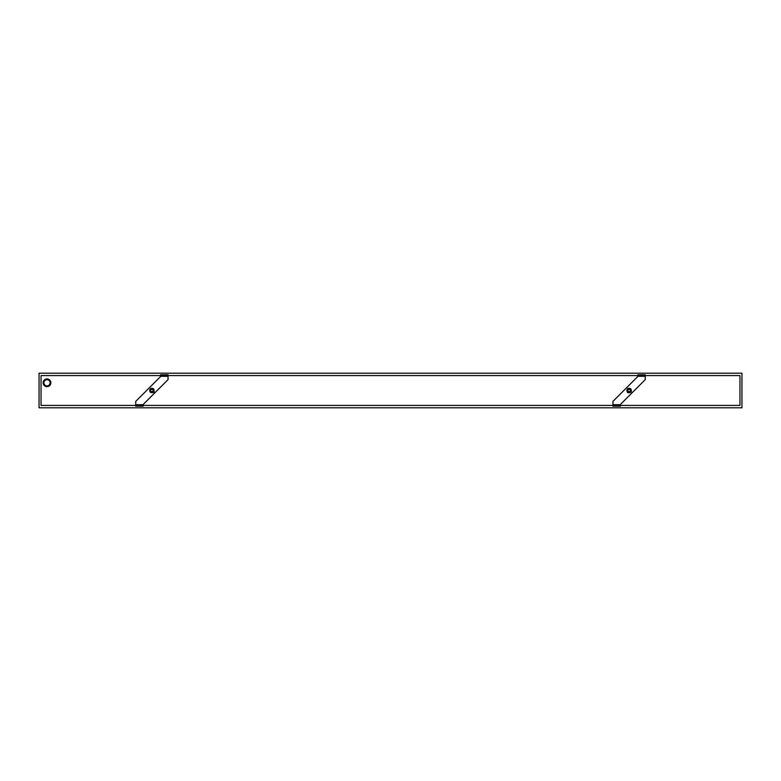 <?xml version="1.0" encoding="UTF-8"?>
<svg xmlns="http://www.w3.org/2000/svg" width="781" height="781" viewBox="0 0 781 781"><rect width="100%" height="100%" fill="white"/><g stroke="black" fill="none" stroke-linecap="round" stroke-linejoin="round"><path stroke-width="0.59" stroke-dasharray="3.9 2.93" d="M153.222 389.231A1.835 1.835 0 0 1 153.154 391.837A1.835 1.835 0 0 1 150.557 391.769A1.835 1.835 0 0 1 150.626 389.163A1.835 1.835 0 0 1 153.222 389.231M135.738 406.159L143.196 406.159L143.196 405.417L135.738 405.417L135.738 406.159L135.738 401.385L160.593 376.53L160.593 375.583L168.052 375.583L168.052 374.841L160.593 374.841L160.593 375.583L168.052 375.583L160.593 375.583L168.052 375.583L168.052 374.841M160.593 374.841L160.593 375.583M160.593 376.286L168.052 376.286L168.052 379.615L143.196 404.47L143.196 406.159M150.831 391.086A1.211 1.211 0 0 1 151.309 389.436A1.211 1.211 0 0 1 152.959 389.914A1.211 1.211 0 0 1 152.471 391.564A1.211 1.211 0 0 1 150.831 391.086A1.211 1.211 0 0 0 152.471 391.564A1.211 1.211 0 0 0 152.959 389.914A1.211 1.211 0 0 0 151.309 389.436A1.211 1.211 0 0 0 150.831 391.086A1.211 1.211 0 0 0 152.471 391.564A1.211 1.211 0 0 0 152.959 389.914A1.211 1.211 0 0 0 151.309 389.436A1.211 1.211 0 0 0 150.831 391.086M150.928 391.027A1.103 1.103 0 0 0 152.422 391.466A1.103 1.103 0 0 0 152.861 389.973A1.103 1.103 0 0 0 151.368 389.534A1.103 1.103 0 0 0 150.928 391.027A1.103 1.103 0 0 0 152.422 391.466A1.103 1.103 0 0 0 152.861 389.973A1.103 1.103 0 0 0 151.368 389.534A1.103 1.103 0 0 0 150.928 391.027M149.708 391.691A2.489 2.489 0 0 0 153.086 392.677A2.489 2.489 0 0 0 154.072 389.309A2.489 2.489 0 0 0 150.704 388.323A2.489 2.489 0 0 0 149.708 391.691A2.489 2.489 0 0 0 153.086 392.677A2.489 2.489 0 0 0 154.072 389.309A2.489 2.489 0 0 0 150.704 388.323A2.489 2.489 0 0 0 149.708 391.691A2.489 2.489 0 0 0 153.086 392.677A2.489 2.489 0 0 0 154.072 389.309A2.489 2.489 0 0 0 150.704 388.323A2.489 2.489 0 0 0 149.708 391.691M135.738 405.417L143.196 405.417M168.052 376.286L168.052 375.583M637.804 374.841L637.804 375.583L645.262 375.583L645.262 374.841L637.804 374.841L637.804 375.583L645.262 375.583L637.804 375.583L645.262 375.583L645.262 374.841M612.948 406.159L612.948 405.417L620.407 405.417L620.407 406.159L612.948 406.159L612.948 405.417L620.407 405.417L620.407 404.47L645.262 379.615L645.262 375.583M50.853 382.797A3.856 3.856 0 0 0 47.006 378.941A3.856 3.856 0 0 0 43.15 382.797A3.856 3.856 0 0 0 47.006 386.644A3.856 3.856 0 0 0 50.853 382.797M41.042 375.583L739.958 375.583L739.958 405.417L41.042 405.417L41.042 375.583M39.05 373.201L741.95 373.201L741.95 407.799L39.05 407.799L39.05 373.201M628.139 391.027A1.103 1.103 0 0 0 629.632 391.466A1.103 1.103 0 0 0 630.072 389.973A1.103 1.103 0 0 0 628.578 389.534A1.103 1.103 0 0 0 628.139 391.027A1.103 1.103 0 0 0 629.632 391.466A1.103 1.103 0 0 0 630.072 389.973A1.103 1.103 0 0 0 628.578 389.534A1.103 1.103 0 0 0 628.139 391.027M628.041 391.086A1.211 1.211 0 0 0 629.691 391.564A1.211 1.211 0 0 0 630.169 389.914A1.211 1.211 0 0 0 628.529 389.436A1.211 1.211 0 0 0 628.041 391.086A1.211 1.211 0 0 0 629.691 391.564A1.211 1.211 0 0 0 630.169 389.914A1.211 1.211 0 0 0 628.529 389.436A1.211 1.211 0 0 0 628.041 391.086A1.211 1.211 0 0 1 628.812 389.329A1.211 1.211 0 0 1 630.316 390.5A1.211 1.211 0 0 1 628.041 391.086M620.407 406.159L620.407 405.417L612.948 405.417L612.948 401.385L637.804 376.53L637.804 375.583M630.443 389.231A1.835 1.835 0 0 1 630.374 391.837A1.835 1.835 0 0 1 627.778 391.769A1.835 1.835 0 0 1 627.846 389.163A1.835 1.835 0 0 1 630.443 389.231M627.826 391.711A1.767 1.767 0 0 1 627.895 389.221A1.767 1.767 0 0 1 630.394 389.289A1.767 1.767 0 0 1 630.326 391.779A1.767 1.767 0 0 1 627.826 391.711M626.928 391.691A2.489 2.489 0 0 0 630.296 392.677A2.489 2.489 0 0 0 631.292 389.309A2.489 2.489 0 0 0 627.914 388.323A2.489 2.489 0 0 0 626.928 391.691A2.489 2.489 0 0 0 630.296 392.677A2.489 2.489 0 0 0 631.292 389.309A2.489 2.489 0 0 0 627.914 388.323A2.489 2.489 0 0 0 626.928 391.691A2.489 2.489 0 0 0 630.296 392.677A2.489 2.489 0 0 0 631.292 389.309A2.489 2.489 0 0 0 627.914 388.323A2.489 2.489 0 0 0 626.928 391.691M135.738 404.714L143.196 404.714M149.806 391.642A2.382 2.382 0 0 0 153.027 392.589A2.382 2.382 0 0 0 153.974 389.358A2.382 2.382 0 0 0 150.753 388.411A2.382 2.382 0 0 0 149.806 391.642M637.804 376.286L645.262 376.286M612.948 404.714L620.407 404.714M627.026 391.642A2.382 2.382 0 0 0 630.247 392.589A2.382 2.382 0 0 0 631.194 389.358A2.382 2.382 0 0 0 627.973 388.411A2.382 2.382 0 0 0 627.026 391.642"/><path stroke-width="1.17" d="M143.196 404.47L143.196 406.159L135.738 406.159L135.738 401.385L160.593 376.53L160.593 374.841L168.052 374.841L168.052 379.615L143.196 404.47M150.606 391.711A1.767 1.767 0 0 1 150.674 389.221A1.767 1.767 0 0 1 153.174 389.289A1.767 1.767 0 0 1 153.105 391.779A1.767 1.767 0 0 1 150.606 391.711A1.767 1.767 0 0 1 150.674 389.221A1.767 1.767 0 0 1 153.174 389.289A1.767 1.767 0 0 1 153.105 391.779A1.767 1.767 0 0 1 150.606 391.711M152.939 389.504A1.445 1.445 0 0 1 152.881 391.545A1.445 1.445 0 0 1 150.84 391.496A1.445 1.445 0 0 1 150.899 389.455A1.445 1.445 0 0 1 152.939 389.504M153.105 390.5A1.211 1.211 0 0 1 150.831 391.086A1.211 1.211 0 0 1 151.592 389.329A1.211 1.211 0 0 1 153.105 390.5M135.738 405.417L41.042 405.417L41.042 375.583L160.593 375.583M168.052 375.583L637.804 375.583M645.262 375.583L739.958 375.583L739.958 405.417L620.407 405.417M143.196 405.417L612.948 405.417M39.05 373.201L741.95 373.201L741.95 407.799L39.05 407.799L39.05 373.201M50.853 382.797A3.856 3.856 0 0 0 47.006 378.941A3.856 3.856 0 0 0 43.15 382.797A3.856 3.856 0 0 0 47.006 386.644A3.856 3.856 0 0 0 50.853 382.797A3.856 3.856 0 0 0 47.006 378.941A3.856 3.856 0 0 0 43.15 382.797A3.856 3.856 0 0 0 47.006 386.644A3.856 3.856 0 0 0 50.853 382.797M612.948 406.159L612.948 401.385L637.804 376.53L637.804 374.841L645.262 374.841L645.262 379.615L620.407 404.47L620.407 406.159L612.948 406.159L620.407 406.159M627.826 391.711A1.767 1.767 0 0 1 629.584 388.801A1.767 1.767 0 0 1 630.618 391.408A1.767 1.767 0 0 1 627.826 391.711M628.041 391.086A1.211 1.211 0 0 0 629.691 391.564A1.211 1.211 0 0 0 630.169 389.914A1.211 1.211 0 0 0 628.529 389.436A1.211 1.211 0 0 0 628.041 391.086M135.738 404.714L143.196 404.714M160.593 376.286L168.052 376.286M135.738 406.159L143.196 406.159M153.222 389.231A1.835 1.835 0 0 1 153.154 391.837A1.835 1.835 0 0 1 150.557 391.769A1.835 1.835 0 0 1 150.626 389.163A1.835 1.835 0 0 1 153.222 389.231M50.111 382.797A3.104 3.104 0 0 0 47.006 379.693A3.104 3.104 0 0 0 43.892 382.797A3.104 3.104 0 0 0 47.006 385.902A3.104 3.104 0 0 0 50.111 382.797M612.948 404.714L620.407 404.714M637.804 376.286L645.262 376.286M627.778 391.769A1.835 1.835 0 0 1 627.846 389.163A1.835 1.835 0 0 1 630.443 389.231A1.835 1.835 0 0 1 630.374 391.837A1.835 1.835 0 0 1 627.778 391.769M150.177 392.121C152.891 392.794 154.179 392.579 154.052 391.466L153.603 388.879C150.372 387.747 149.23 388.831 150.177 392.121M630.823 388.879C627.582 387.747 626.44 388.831 627.397 392.121C627.319 393.351 631.78 392.531 631.263 391.466L630.823 388.879"/></g></svg>
